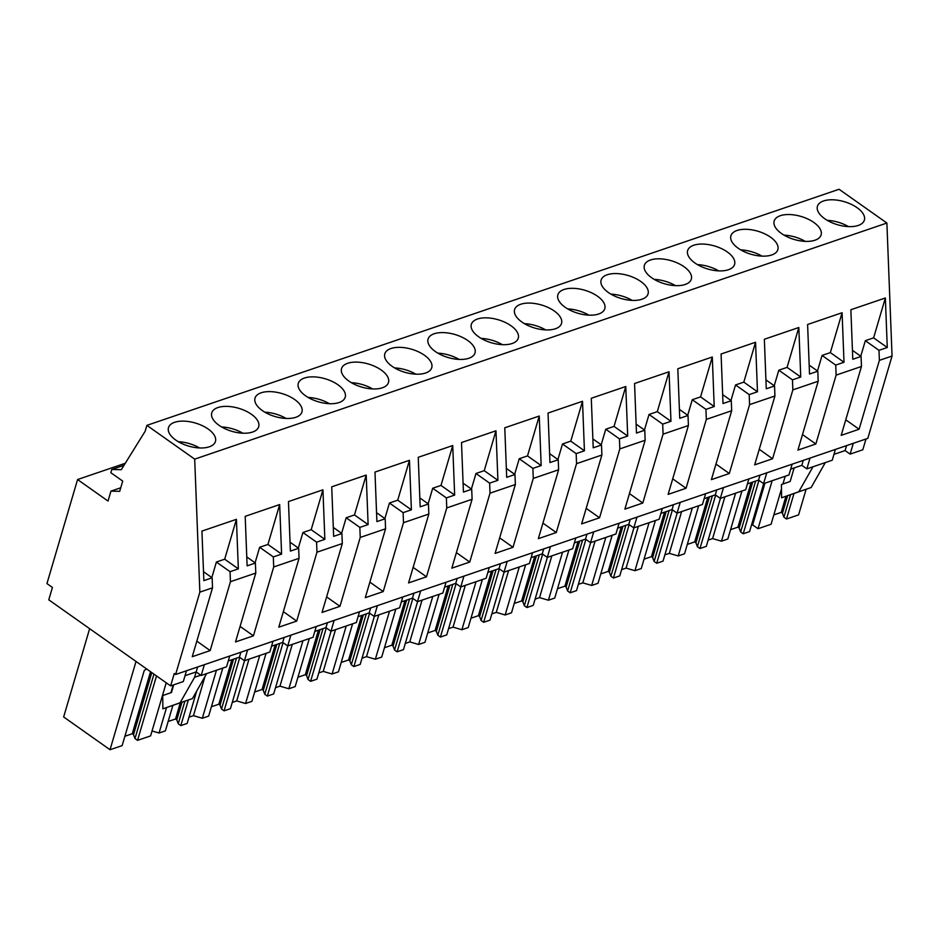 <?xml version="1.0" encoding="UTF-8"?>
<svg xmlns="http://www.w3.org/2000/svg" width="939" height="939" viewBox="0 0 939 939"><rect width="100%" height="100%" fill="white"/><g stroke="black" fill="none" stroke-linecap="round" stroke-linejoin="round"><path stroke-width="1.41" d="M853.293 443.325L850.112 454.112L862.8 449.781L865.981 439.006M175.616 674.484L867.812 438.372L892.05 356.034L886.886 223.036L839.079 189.267L146.883 425.367L145.146 431.283L121.284 469.688L111.8 469.488L110.849 472.716L122.716 481.097L119.699 491.32L110.943 491.132L108.02 501.05L77.573 479.536L46.95 583.577L52.42 587.45L48.781 599.821L170.616 685.893L174.255 673.509L175.616 674.484L199.854 592.145L194.69 459.136L146.883 425.367M229.738 656.021L226.557 666.807L201.181 675.458L196.169 671.913L185.018 675.716M186.474 670.775L183.305 681.561L170.616 685.893M850.112 454.112L845.1 450.567L833.949 454.37M835.405 449.429L832.236 460.216L806.859 468.866L801.836 465.321L790.685 469.124M792.14 464.183L788.971 474.97L763.595 483.632L758.571 480.075L747.432 483.878M748.888 478.949L745.707 489.724L720.33 498.386L715.307 494.841L704.168 498.644M705.623 493.703L702.442 504.478L677.066 513.14L672.054 509.595L660.903 513.398M662.359 508.457L659.178 519.244L633.802 527.894L628.79 524.349L617.639 528.152M619.094 523.211L615.925 533.998L590.549 542.648L585.525 539.103L574.375 542.906M575.83 537.965L572.661 548.752L547.284 557.414L542.261 553.857L531.122 557.66M532.566 552.731L529.396 563.506L504.02 572.168L498.996 568.623L487.857 572.426M489.313 567.485L486.132 578.26L460.756 586.922L455.732 583.377L444.593 587.18M446.048 582.239L442.868 593.025L417.491 601.676L412.479 598.131L401.329 601.934M402.784 596.993L399.615 607.779L374.227 616.43L369.215 612.885L358.064 616.688M359.52 611.747L356.351 622.534L330.974 631.196L325.95 627.651L314.811 631.442M316.255 626.513L313.086 637.288L287.71 645.95L282.686 642.405L271.547 646.208M273.003 641.267L269.822 652.053L244.445 660.704L239.422 657.159L228.283 660.962M125.274 463.267L77.573 479.536M120.744 487.787L110.943 491.132M123.995 465.321L111.8 469.488M886.886 223.036L194.69 459.136M858.234 225.454A24.473 12.007 16.4 0 0 864.373 220.113A24.473 12.007 16.4 0 0 851.157 204.279A24.473 12.007 16.4 0 0 823.562 200.958A24.473 12.007 16.4 0 0 817.423 206.298A24.473 12.007 16.4 0 0 830.639 222.132A24.473 12.007 16.4 0 0 858.234 225.454M347.676 363.276A24.473 12.007 16.4 0 0 341.55 368.616A24.473 12.007 16.4 0 0 354.766 384.462A24.473 12.007 16.4 0 0 382.361 387.784A24.473 12.007 16.4 0 0 388.488 382.443A24.473 12.007 16.4 0 0 375.271 366.597A24.473 12.007 16.4 0 0 347.676 363.276M304.412 378.041A24.473 12.007 16.4 0 0 298.285 383.382A24.473 12.007 16.4 0 0 311.502 399.216A24.473 12.007 16.4 0 0 339.096 402.538A24.473 12.007 16.4 0 0 345.223 397.197A24.473 12.007 16.4 0 0 332.007 381.351A24.473 12.007 16.4 0 0 304.412 378.041M607.251 274.74A24.473 12.007 16.4 0 0 601.113 280.08A24.473 12.007 16.4 0 0 614.329 295.926A24.473 12.007 16.4 0 0 641.924 299.236A24.473 12.007 16.4 0 0 648.063 293.895A24.473 12.007 16.4 0 0 634.846 278.061A24.473 12.007 16.4 0 0 607.251 274.74M728.453 269.728A24.473 12.007 16.4 0 0 734.591 264.387A24.473 12.007 16.4 0 0 721.375 248.553A24.473 12.007 16.4 0 0 693.78 245.232A24.473 12.007 16.4 0 0 687.641 250.572A24.473 12.007 16.4 0 0 700.858 266.406A24.473 12.007 16.4 0 0 728.453 269.728M685.188 284.482A24.473 12.007 16.4 0 0 691.327 279.141A24.473 12.007 16.4 0 0 678.111 263.307A24.473 12.007 16.4 0 0 650.516 259.986A24.473 12.007 16.4 0 0 644.377 265.326A24.473 12.007 16.4 0 0 657.593 281.16A24.473 12.007 16.4 0 0 685.188 284.482M780.297 215.712A24.473 12.007 16.4 0 0 774.17 221.052A24.473 12.007 16.4 0 0 787.387 236.898A24.473 12.007 16.4 0 0 814.982 240.208A24.473 12.007 16.4 0 0 821.109 234.867A24.473 12.007 16.4 0 0 807.892 219.033A24.473 12.007 16.4 0 0 780.297 215.712M771.717 254.974A24.473 12.007 16.4 0 0 777.844 249.633A24.473 12.007 16.4 0 0 764.628 233.788A24.473 12.007 16.4 0 0 737.033 230.478A24.473 12.007 16.4 0 0 730.906 235.818A24.473 12.007 16.4 0 0 744.122 251.652A24.473 12.007 16.4 0 0 771.717 254.974M512.142 343.51A24.473 12.007 16.4 0 0 518.281 338.169A24.473 12.007 16.4 0 0 505.053 322.335A24.473 12.007 16.4 0 0 477.47 319.014A24.473 12.007 16.4 0 0 471.331 324.354A24.473 12.007 16.4 0 0 484.547 340.188A24.473 12.007 16.4 0 0 512.142 343.51M555.407 328.756A24.473 12.007 16.4 0 0 561.534 323.415A24.473 12.007 16.4 0 0 548.317 307.569A24.473 12.007 16.4 0 0 520.722 304.259A24.473 12.007 16.4 0 0 514.595 309.6A24.473 12.007 16.4 0 0 527.812 325.434A24.473 12.007 16.4 0 0 555.407 328.756M598.671 314.002A24.473 12.007 16.4 0 0 604.798 308.661A24.473 12.007 16.4 0 0 591.582 292.815A24.473 12.007 16.4 0 0 563.987 289.494A24.473 12.007 16.4 0 0 557.86 294.834A24.473 12.007 16.4 0 0 571.076 310.68A24.473 12.007 16.4 0 0 598.671 314.002M468.878 358.264A24.473 12.007 16.4 0 0 475.017 352.923A24.473 12.007 16.4 0 0 461.8 337.089A24.473 12.007 16.4 0 0 434.205 333.768A24.473 12.007 16.4 0 0 428.067 339.108A24.473 12.007 16.4 0 0 441.283 354.942A24.473 12.007 16.4 0 0 468.878 358.264M252.568 432.046A24.473 12.007 16.4 0 0 258.706 426.705A24.473 12.007 16.4 0 0 245.49 410.871A24.473 12.007 16.4 0 0 217.895 407.549A24.473 12.007 16.4 0 0 211.756 412.89A24.473 12.007 16.4 0 0 224.973 428.724A24.473 12.007 16.4 0 0 252.568 432.046M295.832 417.292A24.473 12.007 16.4 0 0 301.959 411.951A24.473 12.007 16.4 0 0 288.743 396.117A24.473 12.007 16.4 0 0 261.148 392.795A24.473 12.007 16.4 0 0 255.021 398.136A24.473 12.007 16.4 0 0 268.237 413.97A24.473 12.007 16.4 0 0 295.832 417.292M425.613 373.018A24.473 12.007 16.4 0 0 431.752 367.677A24.473 12.007 16.4 0 0 418.536 351.843A24.473 12.007 16.4 0 0 390.941 348.522A24.473 12.007 16.4 0 0 384.802 353.862A24.473 12.007 16.4 0 0 398.019 369.708A24.473 12.007 16.4 0 0 425.613 373.018M174.631 422.304A24.473 12.007 16.4 0 0 168.492 427.644A24.473 12.007 16.4 0 0 181.708 443.49A24.473 12.007 16.4 0 0 209.303 446.8A24.473 12.007 16.4 0 0 215.442 441.459A24.473 12.007 16.4 0 0 202.225 425.625A24.473 12.007 16.4 0 0 174.631 422.304M892.05 356.034L879.385 360.365L859.103 429.24L841.18 435.356L861.462 366.468L836.121 375.119L815.85 443.994L797.927 450.11L818.198 381.234L792.856 389.873L772.586 458.76L754.663 464.864L774.933 395.988L749.592 404.627L729.321 473.514L711.398 479.629L731.669 410.742L706.328 419.381L686.057 488.268L668.134 494.384L688.404 425.496L663.075 434.147L642.792 503.022L624.869 509.138L645.152 440.262L619.81 448.901L599.54 517.776L581.617 523.892L601.887 455.016L576.546 463.655L556.275 532.542L538.352 538.657L558.623 469.77L533.282 478.409L513.011 547.296L495.088 553.411L515.358 484.524L490.017 493.175L469.746 562.05L451.823 568.165L472.094 499.278L446.764 507.929L426.482 576.804L408.559 582.919L428.83 514.044L403.5 522.683L383.229 591.57L365.294 597.673L385.577 528.798L360.236 537.437L339.965 606.324L322.042 612.439L342.312 543.552L316.971 552.191L296.701 621.078L278.777 627.193L299.048 558.306L273.707 566.956L253.436 635.832L235.513 641.947L255.784 573.06L230.442 581.711L230.055 571.687L216.393 562.027L224.679 559.21L236.417 519.326L238.342 568.858L230.055 571.687M255.784 573.06L255.396 563.036L247.121 565.865L245.196 516.333L279.669 504.572L281.594 554.104L273.319 556.921L259.657 547.273L267.932 544.456L279.669 504.572M273.707 566.956L273.319 556.921M299.048 558.306L298.661 548.282L290.386 551.111L288.461 501.579L322.934 489.818L324.859 539.35L316.584 542.167L302.921 532.519L311.196 529.69L322.934 489.818M316.971 552.191L316.584 542.167M342.312 543.552L341.925 533.528L333.638 536.345L331.725 486.825L366.198 475.064L368.123 524.584L359.848 527.413L346.186 517.765L354.461 514.936L366.198 475.064M360.236 537.437L359.848 527.413M385.577 528.798L385.178 518.774L376.903 521.591L374.978 472.071L409.463 460.31L411.388 509.83L403.113 512.659L389.45 503.011L397.725 500.182L409.463 460.31M403.5 522.683L403.113 512.659M428.83 514.044L428.442 504.008L420.167 506.837L418.242 457.305L452.727 445.544L454.652 495.076L446.365 497.905L432.703 488.245L440.99 485.428L452.727 445.544M446.764 507.929L446.365 497.905M472.094 499.278L471.707 489.254L463.432 492.083L461.507 442.551L495.98 430.79L497.905 480.322L489.63 483.139L475.967 473.491L484.242 470.674L495.98 430.79M490.017 493.175L489.63 483.139M515.358 484.524L514.971 474.5L506.696 477.329L504.771 427.797L539.244 416.036L541.169 465.568L532.894 468.385L519.232 458.737L527.507 455.908L539.244 416.036M533.282 478.409L532.894 468.385M558.623 469.77L558.236 459.746L549.961 462.563L548.036 413.043L582.509 401.282L584.434 450.802L576.159 453.631L562.496 443.983L570.771 441.154L582.509 401.282M576.546 463.655L576.159 453.631M601.887 455.016L601.5 444.992L593.213 447.809L591.288 398.277L625.773 386.516L627.698 436.048L619.423 438.877L605.761 429.229L614.036 426.4L625.773 386.516M619.81 448.901L619.423 438.877M645.152 440.262L644.753 430.226L636.478 433.055L634.553 383.523L669.038 371.762L670.962 421.294L662.676 424.123L649.025 414.463L657.3 411.646L669.038 371.762M663.075 434.147L662.676 424.123M688.404 425.496L688.017 415.472L679.742 418.301L677.817 368.769L712.29 357.008L714.215 406.54L705.94 409.357L692.278 399.709L700.564 396.892L712.29 357.008M706.328 419.381L705.94 409.357M731.669 410.742L731.281 400.718L723.007 403.547L721.082 354.015L755.555 342.254L757.48 391.786L749.205 394.603L735.542 384.955L743.817 382.126L755.555 342.254M749.592 404.627L749.205 394.603M774.933 395.988L774.546 385.964L766.271 388.781L764.346 339.261L798.819 327.5L800.744 377.02L792.469 379.849L778.807 370.201L787.082 367.372L798.819 327.5M792.856 389.873L792.469 379.849M818.198 381.234L817.81 371.21L809.524 374.027L807.599 324.495L842.083 312.734L844.008 362.266L835.733 365.095L822.071 355.435L830.346 352.618L842.083 312.734M836.121 375.119L835.733 365.095M861.462 366.468L861.063 356.444L852.788 359.273L850.863 309.741L885.348 297.98L887.273 347.512L878.986 350.329L865.335 340.681L873.61 337.864L885.348 297.98M879.385 360.365L878.986 350.329M230.442 581.711L210.172 650.586L192.249 656.701L212.519 587.826L199.854 592.145M212.519 587.826L212.132 577.802L203.857 580.619L201.932 531.087L236.417 519.326M200.782 675.176L194.584 677.301L197.613 666.972M201.181 675.458L204.362 664.683M239.422 657.159L240.877 652.218M244.445 660.704L247.614 649.917M282.686 642.405L284.141 637.464M287.71 645.95L290.879 635.163M325.95 627.651L327.406 622.71M330.974 631.196L334.143 620.409M369.215 612.885L370.67 607.956M374.227 616.43L377.408 605.655M412.479 598.131L413.935 593.19M417.491 601.676L420.672 590.889M455.732 583.377L457.187 578.436M460.756 586.922L463.925 576.135M498.996 568.623L500.452 563.682M504.02 572.168L507.189 561.381M542.261 553.857L543.716 548.928M547.284 557.414L550.454 546.627M585.525 539.103L586.981 534.162M590.549 542.648L593.718 531.873M628.79 524.349L630.245 519.408M633.802 527.894L636.982 517.107M672.054 509.595L673.498 504.654M677.066 513.14L680.247 502.353M715.307 494.841L716.762 489.9M720.33 498.386L723.5 487.599M758.571 480.075L760.027 475.146M763.595 483.632L766.764 472.845M801.836 465.321L803.291 460.38M806.859 468.866L810.028 458.091M845.1 450.567L846.555 445.626M794.136 467.951L790.157 481.472L781.436 484.536L781.588 497.787L798.784 491.754L812.986 466.777M781.588 497.787L811.132 487.541L825.334 462.563M152.048 730.976L159.055 733.019L166.543 707.583M170.921 692.7L173.187 685.012M188.34 700.013L180.816 725.601L187.154 723.441L196.662 691.139M159.055 733.019L165.393 730.859L172.882 705.412M204.984 676.514L193.457 715.671L188.997 717.196M193.457 715.671L202.319 718.265L216.451 670.258M239.797 657.417L224.081 710.846L230.419 708.675L244.551 660.669M202.319 718.265L208.658 716.105L222.789 668.087M249.011 659.143L236.71 700.917L232.25 702.442M236.71 700.917L245.584 703.511L259.716 655.492M283.062 642.663L267.333 696.092L273.683 693.921L287.815 645.915M245.584 703.511L251.922 701.339L266.054 653.333M292.275 644.389L279.975 686.163L275.514 687.677M279.975 686.163L288.848 688.756L302.968 640.738M326.326 627.909L310.598 681.327L316.936 679.167L331.068 631.161M288.848 688.756L295.186 686.585L309.318 638.579M335.528 629.635L323.239 671.397L318.779 672.923M323.239 671.397L332.101 673.991L346.233 625.984M369.59 613.155L353.862 666.573L360.2 664.413L374.332 616.395M332.101 673.991L338.451 671.831L352.583 623.825M378.793 614.881L366.503 656.643L362.043 658.169M366.503 656.643L375.365 659.237L389.497 611.23M412.843 598.389L397.127 651.819L403.465 649.659L417.597 601.641M375.365 659.237L381.715 657.077L395.835 609.059M422.057 600.127L409.768 641.889L405.308 643.415M409.768 641.889L418.63 644.483L432.762 596.476M456.108 583.635L440.391 637.065L446.729 634.893L460.861 586.887M418.63 644.483L424.968 642.323L439.1 594.305M465.321 585.361L453.032 627.135L448.56 628.649M453.032 627.135L461.894 629.729L476.026 581.711M499.372 568.881L483.644 622.299L489.994 620.139L504.126 572.133M461.894 629.729L468.232 627.557L482.364 579.551M508.586 570.607L496.285 612.381L491.825 613.895M496.285 612.381L505.159 614.975L519.279 566.956M542.636 554.127L526.908 607.545L533.258 605.385L547.378 557.379M505.159 614.975L511.497 612.803L525.629 564.797M551.839 555.853L539.549 597.615L535.089 599.141M539.549 597.615L548.411 600.209L562.543 552.202M585.901 539.373L570.173 592.791L576.511 590.631L590.643 542.613M548.411 600.209L554.761 598.049L568.893 550.043M595.103 541.099L582.814 582.861L578.354 584.387M582.814 582.861L591.676 585.455L605.808 537.448M629.153 524.608L613.437 578.037L619.775 575.877L633.907 527.859M591.676 585.455L598.026 583.295L612.146 535.277M638.367 526.345L626.078 568.107L621.618 569.633M626.078 568.107L634.94 570.701L649.072 522.694M672.418 509.854L656.701 563.283L663.04 561.111L677.172 513.105M634.94 570.701L641.278 568.541L655.41 520.523M681.632 511.579L669.343 553.353L664.882 554.867M669.343 553.353L678.204 555.947L692.336 507.929M715.682 495.099L699.954 548.517L706.304 546.357L720.436 498.351M678.204 555.947L684.543 553.775L698.675 505.769M724.896 496.825L712.595 538.599L708.135 540.113M712.595 538.599L721.469 541.181L735.601 493.175M758.947 480.345L743.219 533.763L749.568 531.603L763.689 483.597M721.469 541.181L727.807 539.021L741.939 491.015M772.151 480.709L758.031 528.716L752.667 524.924L751.4 525.359M752.667 524.924L764.956 483.162M758.031 528.716L771.072 524.267L781.483 488.879M782.915 484.019L785.204 476.261M806.108 489.313L798.573 514.889L786.483 519.009L793.971 493.574M146.613 668.944L144.242 670.505L122.14 745.613L110.039 749.733L63.652 716.962L89.639 628.684M110.039 749.733L136.026 661.455M166.226 682.794L150.592 735.906L137.552 740.355L156.508 675.927M173.715 684.824L171.461 692.513L162.729 695.576L162.893 708.828L192.436 698.581L206.639 673.603M162.893 708.828L180.077 702.795L194.584 677.301M255.396 563.036L246.769 556.944M255.079 562.825L259.657 547.273M281.594 554.104L267.932 544.456M253.436 635.832L240.091 626.407M298.661 548.282L290.034 542.19M298.344 548.059L302.921 532.519M324.859 539.35L311.196 529.69M296.701 621.078L283.355 611.653M341.925 533.528L333.298 527.436M341.608 533.305L346.186 517.765M368.123 524.584L354.461 514.936M339.965 606.324L326.608 596.887M385.178 518.774L376.562 512.682M384.873 518.551L389.45 503.011M411.388 509.83L397.725 500.182M383.229 591.57L369.872 582.133M428.442 504.008L419.827 497.916M428.137 503.797L432.703 488.245M454.652 495.076L440.99 485.428M426.482 576.804L413.137 567.379M471.707 489.254L463.08 483.162M471.401 489.031L475.967 473.491M497.905 480.322L484.242 470.674M469.746 562.05L456.401 552.625M514.971 474.5L506.344 468.408M514.654 474.277L519.232 458.737M541.169 465.568L527.507 455.908M513.011 547.296L499.665 537.859M558.236 459.746L549.608 453.654M557.919 459.523L562.496 443.983M584.434 450.802L570.771 441.154M556.275 532.542L542.918 523.105M601.5 444.992L592.873 438.9M601.183 444.769L605.761 429.229M627.698 436.048L614.036 426.4M599.54 517.776L586.182 508.351M644.753 430.226L636.137 424.135M644.447 430.015L649.025 414.463M670.962 421.294L657.3 411.646M642.792 503.022L629.447 493.597M688.017 415.472L679.39 409.381M687.712 415.249L692.278 399.709M714.215 406.54L700.564 396.892M686.057 488.268L672.711 478.843M731.281 400.718L722.654 394.626M730.965 400.495L735.542 384.955M757.48 391.786L743.817 382.126M729.321 473.514L715.976 464.077M774.546 385.964L765.919 379.872M774.229 385.741L778.807 370.201M800.744 377.02L787.082 367.372M772.586 458.76L759.24 449.323M817.81 371.21L809.183 365.118M817.493 370.987L822.071 355.435M844.008 362.266L830.346 352.618M815.85 443.994L802.493 434.569M861.063 356.444L852.448 350.353M860.758 356.233L865.335 340.681M887.273 347.512L873.61 337.864M859.103 429.24L845.757 419.815M212.132 577.802L203.517 571.698M211.827 577.579L216.393 562.027M238.342 568.858L224.679 559.21M210.172 650.586L196.826 641.161M811.132 487.541L798.784 491.754M137.552 740.355L134.993 738.547L133.526 734.615L132.282 733.735L124.887 736.258M786.483 519.009L783.924 517.201L782.457 513.257L781.213 512.389L773.818 514.912M743.219 533.763L740.66 531.955L739.193 528.023L737.948 527.143L730.565 529.666M699.954 548.517L697.395 546.709L695.928 542.777L694.684 541.897L687.301 544.42M656.701 563.283L654.131 561.463L652.664 557.531L651.431 556.651L644.037 559.174M613.437 578.037L610.878 576.229L609.399 572.285L608.167 571.417L600.772 573.929M570.173 592.791L567.614 590.983L566.147 587.039L564.902 586.171L557.508 588.694M526.908 607.545L524.349 605.737L522.882 601.805L521.638 600.925L514.255 603.448M483.644 622.299L481.085 620.491L479.618 616.559L478.374 615.679L470.991 618.202M440.391 637.065L437.82 635.245L436.353 631.313L435.121 630.433L427.726 632.956M397.127 651.819L394.556 650.011L393.089 646.067L391.856 645.199L384.462 647.71M353.862 666.573L351.303 664.765L349.836 660.833L348.592 659.953L341.197 662.476M310.598 681.327L308.039 679.519L306.572 675.587L305.328 674.707L297.945 677.23M267.333 696.092L264.775 694.273L263.307 690.341L262.063 689.461L254.68 691.984M224.081 710.846L221.51 709.039L220.043 705.095L218.81 704.227L211.416 706.738M180.816 725.601L178.246 723.793L176.778 719.849L175.546 718.981L168.151 721.504M178.246 723.793L184.889 701.222M221.51 709.039L236.487 658.157M264.775 694.273L279.752 643.403M308.039 679.519L323.004 628.649M351.303 664.765L366.269 613.895M394.556 650.011L409.533 599.141M437.82 635.245L452.798 584.375M481.085 620.491L496.062 569.621M524.349 605.737L539.315 554.867M567.614 590.983L582.579 540.113M610.878 576.229L625.844 525.359M654.131 561.463L669.108 510.593M697.395 546.709L712.372 495.839M740.66 531.955L755.637 481.085M783.924 517.201L790.532 494.736M134.993 738.547L153.949 674.12M192.436 698.581L180.077 702.795M133.526 734.615L151.778 672.582M132.282 733.735L150.533 671.702M782.457 513.257L787.61 495.733M781.213 512.389L785.943 496.308M739.193 528.023L752.714 482.083M737.948 527.143L751.047 482.646M695.928 542.777L709.45 496.837M694.684 541.897L707.783 497.4M652.664 557.531L666.185 511.591M651.431 556.651L664.519 512.166M609.399 572.285L622.921 526.345M608.167 571.417L621.266 526.92M566.147 587.039L579.668 541.11M564.902 586.171L578.001 541.674M522.882 601.805L536.404 555.865M521.638 600.925L534.737 556.428M479.618 616.559L493.139 570.619M478.374 615.679L491.473 571.182M436.353 631.313L449.875 585.373M435.121 630.433L448.208 585.948M393.089 646.067L406.61 600.127M391.856 645.199L404.944 600.702M349.836 660.833L363.358 614.892M348.592 659.953L361.691 615.456M306.572 675.587L320.093 629.646M305.328 674.707L318.427 630.21M263.307 690.341L276.829 644.4M262.063 689.461L275.162 644.964M220.043 705.095L233.565 659.155M218.81 704.227L231.898 659.73M176.778 719.849L181.966 702.255M175.546 718.981L180.288 702.841M848.48 226.604A24.473 12.007 16.4 0 0 827.271 220.36M805.228 241.37A24.473 12.007 16.4 0 0 784.006 235.126M761.963 256.124A24.473 12.007 16.4 0 0 740.742 249.88M718.699 270.878A24.473 12.007 16.4 0 0 697.477 264.634M675.434 285.632A24.473 12.007 16.4 0 0 654.213 279.388M632.17 300.386A24.473 12.007 16.4 0 0 610.96 294.142M588.906 315.152A24.473 12.007 16.4 0 0 567.696 308.908M545.653 329.906A24.473 12.007 16.4 0 0 524.432 323.662M502.388 344.66A24.473 12.007 16.4 0 0 481.167 338.416M459.124 359.414A24.473 12.007 16.4 0 0 437.903 353.17M415.86 374.18A24.473 12.007 16.4 0 0 394.65 367.924M372.595 388.934A24.473 12.007 16.4 0 0 351.386 382.689M329.343 403.688A24.473 12.007 16.4 0 0 308.121 397.443M286.078 418.442A24.473 12.007 16.4 0 0 264.857 412.198M242.814 433.196A24.473 12.007 16.4 0 0 221.592 426.952M199.549 447.962A24.473 12.007 16.4 0 0 178.328 441.717"/></g></svg>

